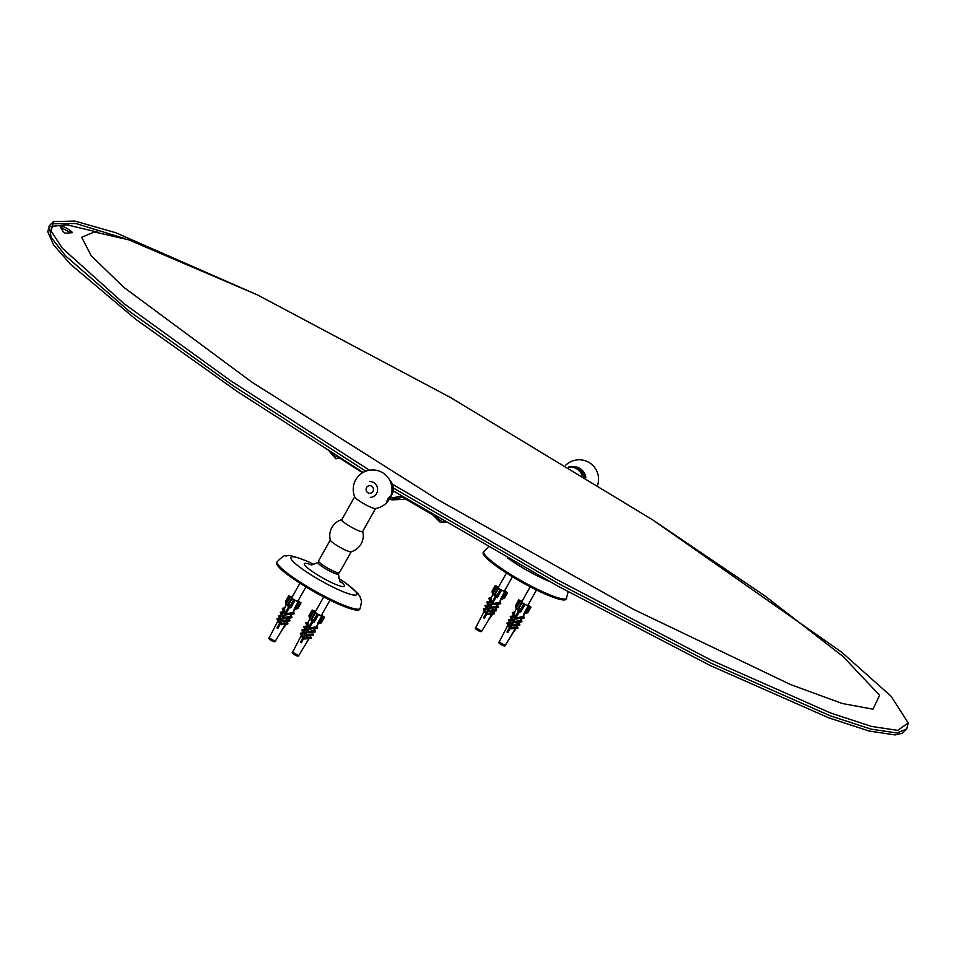 <?xml version="1.0" encoding="UTF-8"?>
<svg xmlns="http://www.w3.org/2000/svg" width="956" height="956" viewBox="0 0 956 956"><rect width="100%" height="100%" fill="white"/><g stroke="black" fill="none" stroke-linecap="round" stroke-linejoin="round"><path stroke-width="1.43" d="M873.007 709.173L879.58 695.251L843.001 656.449L764.728 595.767L652.864 519.992L450.79 397.672L257.738 295.046L128.725 239.837L94.393 231.938L81.666 237.291L91.322 255.897L123.945 287.433L252.157 382.34L437.43 499.462L633.41 609.319L790.564 684.556L842.308 703.52L873.007 709.173M390.885 483.33L556.81 579.575L711.133 660.166L830.704 713.057L871.609 726.452L897.708 730.372L908.2 722.951L891.076 696.231L841.579 652.123L652.864 519.992M257.738 295.046L115.688 232.702L74.927 221.075L53.5 221.589L51.098 231.029L62.355 248.273L124.125 303.745L231.005 380.99L369.434 470.209M393.179 487.907L558.352 583.519L711.646 663.452L830.382 715.865L871.036 729.129L897.015 733.001L906.766 728.914L902.488 733.168L895.139 734.925L869.291 731.077L828.84 717.884L710.607 665.723L557.85 586.112L393.095 490.786M363.101 472.443L236.897 391.267L135.848 319.376L70.541 264.286L53.596 244.951L47.8 231.782L49.234 225.831L51.098 237.267L65.367 255.694L129.203 311.19L233.372 385.889L365.813 471.177M50.393 226.5L66.932 224.815L98.181 232.272M446.01 522.382A314.309 46.462 -150.6 0 1 444.612 521.606L440.142 522.179L432.65 514.794A314.309 46.462 -150.6 0 1 403.157 497.562L402.321 497.275L402.703 496.594M362.599 472.73A314.309 46.462 -150.6 0 1 339.762 458.127L335.675 458.689L329.27 451.232M339.762 458.127L337.886 458.055L339.488 457.972M331.78 452.929L335.64 456.92L337.313 456.406M435.506 516.192L439.999 520.423L441.803 519.909M443.405 521.319L444.301 521.462M402.321 497.275L391.733 499.857A314.309 46.462 29.4 0 1 389.654 498.614M403.85 499.307L391.984 499.892M404.077 499.283L391.924 499.904M391.601 497.741A314.309 46.462 29.4 0 0 391.972 497.968L401.723 496.009M392.796 498.243L391.864 499.904M387.801 499.116A2.856 0.645 -58.6 0 1 390.06 496.63A2.856 0.645 -58.6 0 1 389.343 499.032A2.856 0.645 -58.6 0 1 387.18 501.541A2.856 0.645 -58.6 0 1 387.084 501.518A2.856 0.645 -58.6 0 1 387.801 499.116M369.566 481.549A7.935 7.636 87.2 0 1 377.381 491.372A7.935 7.636 87.2 0 1 370.342 497.395M389.522 498.865A19.395 19.395 0 0 1 375.302 508.544A11.986 1.769 -150.6 0 1 364.344 504.015A11.986 1.769 -150.6 0 1 354.796 496.989A19.395 19.395 0 0 1 373.665 469.97A19.395 19.395 0 0 1 389.522 498.865A5.867 0.872 29.4 0 0 390.705 499.235M375.577 508.508L362.635 531.488A11.986 1.769 -150.6 0 1 351.318 527.138A11.986 1.769 -150.6 0 1 341.746 519.717L354.688 496.738M362.694 531.369A16.754 16.754 0 0 1 351.031 551.803A11.986 1.769 -150.6 0 1 339.954 547.298A11.986 1.769 -150.6 0 1 330.37 540.164A16.754 16.754 0 0 1 341.806 519.598M351.21 551.755L339.404 572.716A11.986 1.769 -150.6 0 1 328.087 568.366A11.986 1.769 -150.6 0 1 318.515 560.933L330.322 539.985M571.628 466.743A12.787 12.309 87.2 0 1 571.987 466.719L573.038 466.671A12.787 12.309 87.2 0 1 585.861 477.725M571.987 466.719A12.787 12.309 87.2 0 1 584.678 476.996M568.88 467.305A12.428 11.974 87.2 0 1 582.001 475.347M582.574 475.706A12.787 12.309 -92.8 0 0 568.438 467.042M570.23 466.815L571.27 466.755A12.787 12.309 87.2 0 1 583.853 476.482M389.534 479.84A12.787 12.309 87.2 0 1 390.383 497.132M391.829 492.041A12.787 12.309 -92.8 0 0 391.47 484.764M367.929 492.782A3.836 3.693 87.2 0 1 367.952 486.138A3.836 3.693 87.2 0 1 373.473 489.508A3.836 3.693 87.2 0 1 367.929 492.782M394.577 491.683L392.916 491.766M390.06 497.825L396.023 497.526M389.176 499.044L387.694 500.908L389.176 499.044M389.546 498.172L387.586 500.825L388.59 498.219L389.558 497.323L389.546 498.172L388.996 497.837M388.554 499.928L387.861 499.51M60.264 225.604A7.051 1.04 29.4 0 0 59.965 225.843A7.051 1.04 29.4 0 0 65.617 230.085A7.051 1.04 29.4 0 0 72.178 232.714A7.051 1.04 29.4 0 0 68.031 229.082A7.051 1.04 29.4 0 0 60.264 225.604M568.151 591.776L566.179 599.173A47.609 7.039 -150.6 0 1 563.968 599.962A47.609 7.039 -150.6 0 1 516.001 578.906A47.609 7.039 -150.6 0 1 483.222 552.425L488.349 546.999M319.196 562.224L318.336 562.283A11.759 1.733 29.4 0 0 317.99 562.391A11.759 1.733 29.4 0 0 327.299 569.764A11.759 1.733 29.4 0 0 338.436 573.911A11.759 1.733 29.4 0 0 338.34 573.564L337.958 572.787M277.204 561.686A47.609 7.039 -150.6 0 0 315.229 591.19A47.609 7.039 -150.6 0 0 360.161 608.434A47.609 7.039 -150.6 0 1 360.161 608.434L359.647 609.342A47.609 7.039 -150.6 0 1 314.715 592.099A47.609 7.039 -150.6 0 1 276.69 562.594L277.204 561.686C282.39 556.571 285.163 554.635 285.545 555.89C288.354 556.858 283.394 551.994 307.163 561.232L313.891 564.363M340.085 581.164A22.992 3.394 -150.6 0 1 337.193 585A22.992 3.394 -150.6 0 1 309.147 569.19A22.992 3.394 -150.6 0 1 310.927 564.733M496.033 597.201L495.411 596.807M487.978 611.804L487.847 610.215M519.49 611.517L518.869 611.123M511.436 626.12L511.317 624.531M518.726 599.938L515.511 605.578L516.061 608.614L520.411 601.061A5.115 0.753 -150.6 0 0 521.868 602.459L517.889 608.685L520.446 609.629L520.757 612.031L519.753 610.585L517.566 610.059L517.889 608.685M515.607 606.749L519.228 600.332L518.714 599.902L521.57 601.073A5.115 0.753 -150.6 0 1 522.072 601.264M521.008 610.848L524.629 604.419L523.637 603.977L520.446 609.629M518.714 608.554L521.904 602.901L523.637 603.977M524.76 613.489L527.82 612.724L524.82 613.382M528.214 604.718A5.115 0.753 -150.6 0 1 529.337 605.877L531.034 607.036L527.796 612.712M527.162 612.7L530.986 607.048M530.353 607.036L529.361 606.594L525.752 613.011M500.311 644.033L503.716 645.778M507.421 631.438L507.887 632.346M521.761 618.269L520.494 621.699L518.248 624.041L518.463 625.033L517.495 625.26L516.515 628.02L511.974 634.318L515.38 628.223L511.281 628.845L514.782 627.996L514.591 627.16L511.101 628.008L511.281 628.845M517.435 625.367L516.371 627.184L517.746 627.208L517.937 628.044L515.487 628.642M514.782 627.996L516.204 628.02L517.184 625.26L512.93 625.929L516.73 624.997L516.515 624.005L512.703 624.937L512.93 625.929M516.73 624.997L518.152 625.021L519.216 621.926L514.675 622.655L518.75 621.663L518.534 620.683L519.956 620.707L521.522 618.15L516.551 618.986L521.032 617.899L520.817 616.943L516.336 618.03L516.551 618.986M521.522 618.15L522.454 617.923L524.354 613.489M523.96 613.489L528.178 605.865A5.115 0.753 -150.6 0 1 525.059 604.431L520.757 612.031M519.622 611.278L507.875 632.585L507.003 632.047L518.738 610.729M514.627 612.258L514.734 616.871L513.91 617.146L512.308 612.509L513.205 612.234L514.734 616.871M512.607 616.166L512.655 620.36L511.819 620.635L510.253 616.417L512.547 616.166M510.803 619.631L510.827 623.539L509.99 623.826L508.449 619.882L509.381 619.608L510.827 623.539M509.106 622.906L509.082 626.503L508.377 626.742L506.883 623.121L507.684 622.882L509.082 626.503M524.725 613.405L522.765 617.923L520.327 620.707L521.701 620.731L521.916 621.711L519.335 622.344M507.983 632.406L507.158 631.904M528.023 605.052L529.349 606.331L523.625 603.714L520.076 600.595L521.916 601.539M512.308 633.254L511.974 634.318M522.239 616.955L520.817 616.943M522.454 617.923L521.032 617.899M522.562 616.967L523.984 616.99L524.187 617.946L522.765 617.923M524.187 617.946L521.641 618.568M518.75 621.663L520.172 621.687L519.956 620.707M520.494 621.699L521.916 621.711M519.216 621.926L520.172 621.687M514.567 612.258L513.205 612.234M517.937 624.029L516.515 624.005M518.463 625.033L519.885 625.045L517.292 625.678M519.562 621.962L518.295 624.041L519.67 624.053L519.885 625.045M517.184 625.26L518.152 625.021M516.013 627.172L514.591 627.16M516.515 628.02L517.937 628.044M510.755 619.631L509.381 619.608M515.38 628.223L516.204 628.02M509.046 622.906L507.684 622.882M510.337 626.276L511.209 626.538L510.05 626.766M510.934 625.726L511.233 626.491M518.534 620.683L514.459 621.675L514.675 622.655M514.471 616.871L513.563 617.146M511.185 616.142L512.332 620.348L511.4 620.635M510.456 623.539L509.512 623.814M508.664 626.503L507.863 626.742M519.323 610.322L507.003 632.047M528.178 605.865L529.361 606.594M519.228 600.332L520.411 601.061M492.149 592.433L495.758 586.016L495.256 585.586L492.053 591.274L492.603 594.297L496.941 586.745A5.115 0.753 -150.6 0 0 498.411 588.143L494.539 594.238M492.053 591.274L495.256 585.586L498.1 586.757A5.115 0.753 -150.6 0 1 498.614 586.948M495.59 595.839L495.268 596.425L494.109 595.743L494.431 594.381L496.989 595.325L497.287 597.715L496.14 596.95L484.417 618.269L483.545 617.731L495.602 595.851M497.55 596.532L501.159 590.115L500.179 589.661L496.989 595.325M495.268 596.425L495.423 595.731L496.14 596.95M495.244 594.25L498.435 588.585L500.179 589.661M501.303 599.173L504.362 598.408L501.362 599.065L499.151 602.65M504.756 590.414A5.115 0.753 -150.6 0 1 505.879 591.561L507.564 592.72L504.338 598.396L507.564 592.72M503.704 598.384L507.528 592.732M506.895 592.732L505.903 592.278L502.282 598.695M498.435 588.585L497.933 588.155L494.431 594.381M476.841 629.717L480.259 631.474M483.963 617.134L484.429 618.03M498.303 603.953L497.024 607.383L494.79 609.725L495.005 610.717L494.037 610.944L493.057 613.716L488.516 620.002L491.922 613.907L487.823 614.529L491.312 613.68L491.133 612.844L487.632 613.692L487.823 614.529M491.312 613.68L492.734 613.704L493.726 610.944L489.46 611.613L493.272 610.693L493.045 609.701L489.245 610.621L489.46 611.613M493.272 610.693L494.682 610.705L495.758 607.61L491.217 608.339L495.292 607.359L495.077 606.367L496.499 606.391L498.052 603.834L493.093 604.67L497.574 603.583L497.359 602.627L492.878 603.714L493.093 604.67M498.052 603.834L498.996 603.606L500.896 599.173M500.502 599.185L504.72 591.549A5.115 0.753 -150.6 0 1 501.589 590.115L497.287 597.715M491.169 597.942L491.276 602.567L490.44 602.83L488.839 598.193L489.747 597.93L491.276 602.567M489.137 601.85L489.185 606.044L488.349 606.319L486.795 602.101L489.078 601.85M487.345 605.315L487.357 609.235L486.532 609.51L484.991 605.578L485.923 605.291L487.357 609.235M485.636 608.59L485.624 612.187L484.919 612.426L483.425 608.817L484.214 608.578L485.624 612.187M501.267 599.089L499.307 603.606L498.375 603.834M484.513 618.09L483.7 617.588M504.565 590.736L505.891 592.015L500.167 589.398L496.618 586.291L498.446 587.223M488.851 618.938L488.516 620.002M498.781 602.65L497.359 602.627M498.996 603.606L497.574 603.583M499.092 602.65L500.514 602.674L500.729 603.63L499.307 603.606M500.729 603.63L498.172 604.252M495.292 607.359L496.714 607.371L496.499 606.391M497.024 607.383L498.446 607.407L495.865 608.028M496.809 606.391L498.231 606.415L498.446 607.407M495.758 607.61L496.714 607.371M491.109 597.942L489.747 597.93M494.467 609.713L493.045 609.701M495.005 610.717L496.427 610.741L493.834 611.362M494.79 609.725L496.212 609.749L496.427 610.741M493.726 610.944L494.682 610.705M492.555 612.868L491.133 612.844M493.057 613.716L494.479 613.728L492.017 614.326M492.866 612.868L494.288 612.892L494.479 613.728M487.285 605.315L485.923 605.291M491.922 613.907L492.734 613.704M485.588 608.59L484.214 608.578M486.867 611.96L487.751 612.222M487.464 611.41L487.775 612.175M486.592 612.461L487.739 612.234M495.077 606.367L491.002 607.359L491.217 608.339M491.002 602.555L490.105 602.83M487.715 601.826L488.863 606.044L487.942 606.319M486.986 609.223L486.054 609.51M485.206 612.187L484.405 612.426M495.865 596.006L483.545 617.731M504.72 591.549L505.903 592.278M495.758 586.016L496.941 586.745M289.501 607.371L288.879 606.976M281.446 621.974L281.327 620.384M312.959 621.687L312.337 621.292M304.904 636.29L304.785 634.7M312.206 610.107L308.991 615.748L309.541 618.783L313.879 611.231A5.115 0.753 -150.6 0 0 315.337 612.629L311.357 618.855L313.926 619.799L314.225 622.201L313.078 621.436L301.343 642.755L300.483 642.217L312.54 620.336L311.035 620.229L311.357 618.855M309.075 616.919L312.696 610.49L312.194 610.071L315.038 611.243A5.115 0.753 -150.6 0 1 315.54 611.422M314.476 621.018L318.097 614.588L317.105 614.146L313.926 619.799M312.206 620.898L312.349 620.217L313.078 621.436M312.182 618.723L315.372 613.071L317.105 614.146M318.229 623.659L321.3 622.894L318.3 623.551L316.089 627.136M321.682 614.887A5.115 0.753 -150.6 0 1 322.817 616.046L324.502 617.206L321.264 622.882L324.502 617.206M320.63 622.87L324.454 617.218M323.821 617.206L322.841 616.763L319.22 623.181M293.779 654.203L297.197 655.947M300.889 641.607L301.355 642.516M315.241 628.439L313.962 631.868L311.716 634.198L311.943 635.202L310.975 635.429L305.454 644.487L308.848 638.381L304.761 639.014L308.25 638.166L308.059 637.329L304.57 638.166L304.761 639.014M310.903 635.537L309.852 637.353M308.25 638.166L309.672 638.19L310.652 635.429L306.398 636.098L310.198 635.166L309.983 634.175L306.183 635.107L306.398 636.098M310.198 635.166L311.62 635.19L312.684 632.095L308.155 632.824L312.23 631.832L312.015 630.852L313.437 630.876L314.99 628.319L310.019 629.156L314.5 628.068L314.297 627.112L309.816 628.2L310.019 629.156M314.99 628.319L315.922 628.092L317.834 623.659M317.44 623.659L321.658 616.023A5.115 0.753 -150.6 0 1 318.527 614.6L314.225 622.201M308.107 622.428L308.202 627.04L307.378 627.315L305.777 622.679L306.685 622.404L308.202 627.04M306.075 626.335L306.123 630.53L305.287 630.805L303.721 626.586L306.016 626.335M302.849 629.777L304.223 629.801L304.295 633.708L302.992 633.983L301.917 630.052L302.849 629.777L304.295 633.708M302.574 633.075L302.562 636.672L301.857 636.911L300.363 633.29L301.152 633.051L302.562 636.672M318.193 623.575L316.245 628.092L315.301 628.319M321.503 615.222L322.829 616.5L317.093 613.883L313.556 610.765L315.384 611.709M305.777 643.424L305.454 644.487M315.719 627.124L314.297 627.112M315.922 628.092L314.5 628.068M316.03 627.136L317.452 627.16L317.667 628.116L316.245 628.092M317.667 628.116L315.11 628.737M312.23 631.832L313.652 631.856L313.437 630.876M313.962 631.868L315.384 631.88L312.803 632.514M313.747 630.876L315.169 630.9L315.384 631.88M312.684 632.095L313.652 631.856M308.035 622.428L306.685 622.404M311.405 634.198L309.983 634.175M311.943 635.202L313.353 635.214L310.76 635.848M311.716 634.198L313.138 634.222L313.353 635.214M310.652 635.429L311.62 635.19M309.481 637.341L308.059 637.329M309.983 638.19L311.405 638.214L308.955 638.811M309.804 637.353L311.226 637.365L311.405 638.214M308.848 638.381L309.672 638.19M302.526 633.075L301.152 633.051M303.805 636.445L304.677 636.708L303.53 636.935M304.402 635.883L304.713 636.66M312.015 630.852L307.94 631.844L308.155 632.824M307.94 627.04L307.031 627.315M304.653 626.311L305.8 630.518L304.868 630.805M303.924 633.708L302.992 633.983M302.132 636.672L301.343 636.899M312.791 620.492L300.483 642.217M321.658 616.023L322.841 616.763M312.696 610.49L313.879 611.231M288.736 595.803L285.521 601.444L286.071 604.467L290.421 596.914A5.115 0.753 -150.6 0 0 291.879 598.313L287.899 604.551L290.457 605.483L290.767 607.885L289.608 607.12L277.885 628.439L277.013 627.901L289.082 606.02M285.617 602.603L289.238 596.186L288.724 595.755L291.58 596.926A5.115 0.753 -150.6 0 1 292.082 597.118M291.018 606.702L294.639 600.284L293.647 599.83L290.457 605.483M289.071 606.008L287.577 605.913L287.899 604.551M288.748 606.582L288.891 605.901L289.764 606.439L289.608 607.12M288.724 604.419L291.915 598.755L293.647 599.83M294.771 609.342L297.83 608.578L294.83 609.235M298.224 600.571A5.115 0.753 -150.6 0 1 299.348 601.73L301.044 602.889L297.806 608.566M297.173 608.554L300.997 602.901L297.83 608.578M300.363 602.901L299.371 602.447L295.762 608.864M269.496 639.098L273.727 641.643M277.431 627.303L277.897 628.2M291.771 614.122L290.505 617.552L288.258 619.894L288.473 620.886L287.505 621.113L286.525 623.874L281.984 630.171L285.39 624.077L281.291 624.698L284.792 623.85L284.601 623.013L281.112 623.862L281.291 624.698M285.641 624.172L275.209 641.321L269.15 637.903L277.599 621.579M284.792 623.85L286.214 623.874L287.194 621.113L282.94 621.782L286.74 620.862L286.525 619.87L282.713 620.791L282.94 621.782M286.74 620.862L288.162 620.874L289.226 617.779L284.685 618.508L288.76 617.528L288.545 616.536L289.967 616.56L291.532 614.003L286.561 614.839L291.042 613.752L290.827 612.796L286.346 613.883L286.561 614.839M291.532 614.003L292.464 613.776L294.364 609.342M293.97 609.354L298.188 601.718A5.115 0.753 -150.6 0 1 295.069 600.284L290.767 607.885M284.637 608.112L284.745 612.736L283.92 612.999L282.319 608.363L283.215 608.088L284.745 612.736M282.618 612.019L282.665 616.214L281.829 616.489L280.263 612.27L282.558 612.019M280.813 615.485L280.837 619.404L280 619.679L278.459 615.748L279.391 615.461L280.837 619.404M279.116 618.759L279.092 622.356L278.387 622.595L276.893 618.974L277.694 618.747L279.092 622.356M294.735 609.259L292.775 613.776L291.843 614.003M298.033 600.906L299.359 602.184L293.635 599.567L290.086 596.46L291.927 597.392M282.319 629.108L281.984 630.171M292.249 612.82L290.827 612.796M292.464 613.776L291.042 613.752M294.807 609.247L292.62 612.82L293.994 612.844L294.197 613.8L292.775 613.776M294.197 613.8L291.652 614.421M288.76 617.528L290.182 617.54L289.967 616.56M290.505 617.552L291.927 617.576L289.345 618.197M290.289 616.56L291.711 616.584L291.927 617.576M289.226 617.779L290.182 617.54M284.577 608.112L283.215 608.088M287.935 619.882L286.525 619.87M288.473 620.886L289.895 620.91L287.302 621.531M288.258 619.894L289.68 619.918L289.895 620.91M287.194 621.113L288.162 620.874M286.023 623.037L284.601 623.013M286.525 623.874L287.947 623.898L285.497 624.495M286.334 623.037L287.756 623.061L287.947 623.898M280.765 615.485L279.391 615.461M285.39 624.077L286.214 623.874M279.056 618.759L277.694 618.747M280.347 622.129L281.219 622.392M280.945 621.579L281.243 622.344M280.06 622.619L281.207 622.404M288.545 616.536L284.47 617.528L284.685 618.508M284.482 612.724L283.574 612.999M281.195 611.995L282.343 616.214L281.411 616.489M280.455 619.392L279.522 619.679M278.674 622.356L277.873 622.595M289.333 606.176L277.013 627.901M298.188 601.718L299.371 602.447M289.238 596.186L290.421 596.914M906.766 728.914L908.2 722.951M124.818 238.606L75.918 223.537L51.218 223.752M401.592 497.335L402.44 497.287M394.924 497.825L391.972 497.968M549.234 581.356A37.822 5.593 -150.6 0 1 507.851 558.149M566.693 598.265A47.609 7.039 -150.6 0 1 564.482 599.054A47.609 7.039 -150.6 0 1 516.515 577.998A47.609 7.039 -150.6 0 1 483.736 551.516M338.89 578.488A37.822 5.593 -150.6 0 1 349.753 594.106A37.822 5.593 -150.6 0 1 298.654 566.311A37.822 5.593 -150.6 0 1 307.701 561.53A37.822 5.593 -150.6 0 1 313.831 564.375M521.402 602.519L518.009 608.554M499.14 642.05C496.809 642.552 505.318 647.463 505.198 645.467L499.14 642.05L507.588 625.726M499.486 643.245L500.287 644.009M475.682 627.733C473.351 628.247 481.86 633.147 481.74 631.151L475.682 627.733L484.13 611.41M476.028 628.928L476.817 629.705M314.882 612.688L311.477 618.723M292.608 652.219C290.289 652.721 298.798 657.632 298.678 655.637L292.608 652.219L301.068 635.895M292.954 653.414L293.755 654.179M291.413 598.372L288.019 604.407M53.5 221.589L49.234 225.831M340.276 458.462L335.675 458.689M440.142 522.179L445.209 521.94M597.643 485.027A19.395 19.395 0 0 0 565.594 465.297M389.797 497.443L389.857 496.63M387.694 500.908L386.989 501.338M59.965 225.843C64.733 235.487 64.064 232.882 72.178 232.726M389.343 499.163A11.46 11.46 0 0 0 390.801 499.295M340.659 581.941C340.264 583.303 339.523 580.627 338.436 573.911M317.99 562.391C308.047 566.956 312.182 563.825 309.971 564.649L309.983 564.649M360.161 608.434L361.583 601.491L360.018 596.58L357.735 593.317L346.024 583.268L338.866 578.44M506.441 573.038L498.255 587.57M512.428 576.779L504.374 591.083M530.221 586.793L521.725 601.886M536.519 589.983L527.832 605.387M518.714 599.902L515.511 605.578M531.034 607.036L527.82 612.724M505.198 645.467L515.714 628.259M522.621 616.967L524.808 613.382M510.659 619.799L510.994 619.153M512.452 616.345L513.037 615.21M514.471 612.449L516.754 608.04M481.74 631.151L492.256 613.943M492.914 612.868L494.061 610.992M494.838 609.725L496.092 607.658M496.869 606.403L498.399 603.881M487.202 605.483L487.536 604.837M488.994 602.029L489.58 600.894M491.002 598.133L493.284 593.724M299.921 583.208L291.735 597.739M305.908 586.948L297.842 601.252M323.69 596.962L315.193 612.055M329.987 600.153L321.312 615.556M312.194 610.071L308.991 615.748M298.678 655.637L309.182 638.429M311.764 634.21L313.03 632.131M313.795 630.876L315.337 628.367M304.127 629.968L304.474 629.323M305.92 626.515L306.506 625.379M307.94 622.619L310.222 618.209M288.724 595.755L285.521 601.444M275.209 641.321C275.328 643.316 266.82 638.417 269.15 637.903M286.382 623.037L287.529 621.161M288.306 619.894L289.572 617.827M290.337 616.56L291.879 614.051M280.67 615.652L281.004 615.007M282.462 612.198L283.048 611.063M284.482 608.303L286.764 603.893"/></g></svg>
